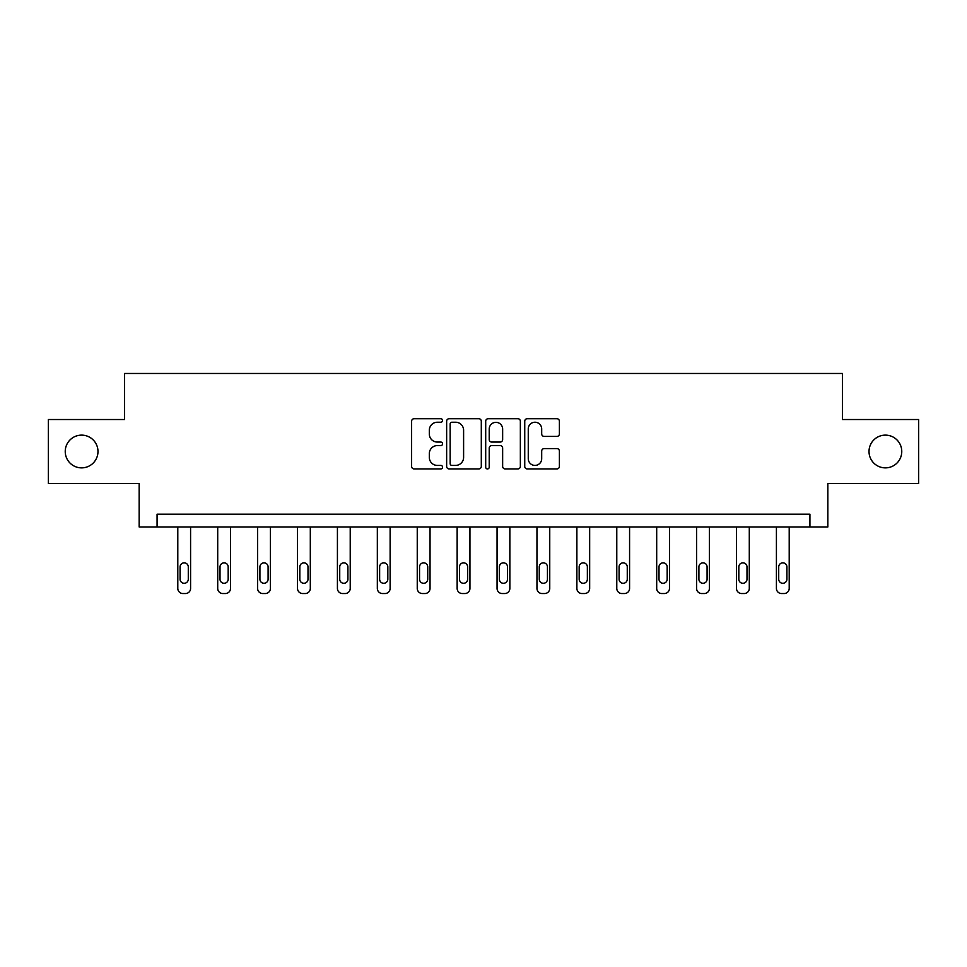 <?xml version="1.0" encoding="UTF-8"?>
<svg xmlns="http://www.w3.org/2000/svg" width="967" height="967" viewBox="0 0 967 967"><rect width="100%" height="100%" fill="white"/><g stroke="black" fill="none" stroke-linecap="round" stroke-linejoin="round"><path stroke-width="1.45" d="M442.572 420.464A1.753 1.753 0 0 0 440.807 418.711L414.13 418.711A2.514 2.514 0 0 0 411.616 421.225L411.616 466.42A2.514 2.514 0 0 0 414.13 468.935L440.807 468.935A1.753 1.753 0 0 0 442.572 467.17A1.753 1.753 0 0 0 440.807 465.417L437.362 465.417A8.038 8.038 0 0 1 429.324 457.379L429.324 453.62A8.038 8.038 0 0 1 437.362 445.582L440.807 445.582A1.753 1.753 0 0 0 442.572 443.817A1.753 1.753 0 0 0 440.807 442.064L437.362 442.064A8.038 8.038 0 0 1 429.324 434.026L429.324 430.267A8.038 8.038 0 0 1 437.362 422.228L440.807 422.228A1.753 1.753 0 0 0 442.572 420.464M869.019 451.492A16.366 16.366 0 0 0 885.397 467.871A16.366 16.366 0 0 0 901.764 451.492A16.366 16.366 0 0 0 885.397 435.126A16.366 16.366 0 0 0 869.019 451.492M65.236 451.492A16.366 16.366 0 0 0 81.603 467.871A16.366 16.366 0 0 0 97.981 451.492A16.366 16.366 0 0 0 81.603 435.126A16.366 16.366 0 0 0 65.236 451.492M556.883 436.419A2.514 2.514 0 0 0 559.397 433.905L559.397 421.225A2.514 2.514 0 0 0 556.883 418.711L527.257 418.711A2.514 2.514 0 0 0 524.743 421.225L524.743 466.42A2.514 2.514 0 0 0 527.257 468.935L556.883 468.935A2.514 2.514 0 0 0 559.397 466.42L559.397 451.106A2.514 2.514 0 0 0 556.883 448.591L544.203 448.591A2.514 2.514 0 0 0 541.689 451.106L541.689 458.696A6.721 6.721 0 0 1 534.981 465.417A6.721 6.721 0 0 1 528.26 458.696L528.26 428.949A6.721 6.721 0 0 1 534.981 422.228A6.721 6.721 0 0 1 541.689 428.949L541.689 433.905A2.514 2.514 0 0 0 544.203 436.419L556.883 436.419M809.923 526.967L827.837 526.967L827.837 483.476L918.65 483.476L918.65 419.521L842.414 419.521L842.414 373.467L124.586 373.467L124.586 419.521L48.35 419.521L48.35 483.476L139.163 483.476L139.163 526.967L809.923 526.967L809.923 514.178L157.077 514.178L157.077 526.967M481.3 421.225A2.514 2.514 0 0 0 478.786 418.711L449.159 418.711A2.514 2.514 0 0 0 446.645 421.225L446.645 466.42A2.514 2.514 0 0 0 449.159 468.935L478.786 468.935A2.514 2.514 0 0 0 481.3 466.42L481.3 421.225M488.214 418.711L517.841 418.711A2.514 2.514 0 0 1 520.355 421.225L520.355 466.42A2.514 2.514 0 0 1 517.841 468.935L505.161 468.935A2.514 2.514 0 0 1 502.647 466.42L502.647 448.096A2.514 2.514 0 0 0 500.132 445.582L491.719 445.582A2.514 2.514 0 0 0 489.217 448.096L489.217 467.17A1.753 1.753 0 0 1 487.453 468.935A1.753 1.753 0 0 1 485.7 467.17L485.7 421.225A2.514 2.514 0 0 1 488.214 418.711M451.927 422.228A1.753 1.753 0 0 0 450.163 423.981L450.163 463.664A1.753 1.753 0 0 0 451.927 465.417L455.566 465.417A8.038 8.038 0 0 0 463.604 457.379L463.604 430.267A8.038 8.038 0 0 0 455.566 422.228L451.927 422.228M502.647 429.07A6.721 6.721 0 0 0 495.926 422.349A6.721 6.721 0 0 0 489.217 429.07L489.217 439.55A2.514 2.514 0 0 0 491.719 442.064L500.132 442.064A2.514 2.514 0 0 0 502.647 439.55L502.647 429.07M190.584 526.967L190.584 588.407A5.113 5.113 0 0 1 185.471 593.533L182.908 593.533A5.113 5.113 0 0 1 177.795 588.407L177.795 526.967M188.287 579.197L188.287 566.928A4.098 4.098 0 0 0 184.189 562.83A4.098 4.098 0 0 0 180.092 566.928L180.092 579.197A4.098 4.098 0 0 0 184.189 583.294A4.098 4.098 0 0 0 188.287 579.197M230.497 526.967L230.497 588.407A5.113 5.113 0 0 1 225.384 593.533L222.821 593.533A5.113 5.113 0 0 1 217.708 588.407L217.708 526.967M228.188 579.197L228.188 566.928A4.098 4.098 0 0 0 224.102 562.83A4.098 4.098 0 0 0 220.005 566.928L220.005 579.197A4.098 4.098 0 0 0 224.102 583.294A4.098 4.098 0 0 0 228.188 579.197M270.397 526.967L270.397 588.407A5.113 5.113 0 0 1 265.284 593.533L262.722 593.533A5.113 5.113 0 0 1 257.609 588.407L257.609 526.967M268.101 579.197L268.101 566.928A4.098 4.098 0 0 0 264.003 562.83A4.098 4.098 0 0 0 259.918 566.928L259.918 579.197A4.098 4.098 0 0 0 264.003 583.294A4.098 4.098 0 0 0 268.101 579.197M310.31 526.967L310.31 588.407A5.113 5.113 0 0 1 305.197 593.533L302.635 593.533A5.113 5.113 0 0 1 297.522 588.407L297.522 526.967M308.002 579.197L308.002 566.928A4.098 4.098 0 0 0 303.916 562.83A4.098 4.098 0 0 0 299.818 566.928L299.818 579.197A4.098 4.098 0 0 0 303.916 583.294A4.098 4.098 0 0 0 308.002 579.197M350.223 526.967L350.223 588.407A5.113 5.113 0 0 1 345.098 593.533L342.548 593.533A5.113 5.113 0 0 1 337.423 588.407L337.423 526.967M347.915 579.197L347.915 566.928A4.098 4.098 0 0 0 343.817 562.83A4.098 4.098 0 0 0 339.731 566.928L339.731 579.197A4.098 4.098 0 0 0 343.817 583.294A4.098 4.098 0 0 0 347.915 579.197M390.124 526.967L390.124 588.407A5.113 5.113 0 0 1 385.011 593.533L382.448 593.533A5.113 5.113 0 0 1 377.335 588.407L377.335 526.967M387.827 579.197L387.827 566.928A4.098 4.098 0 0 0 383.73 562.83A4.098 4.098 0 0 0 379.632 566.928L379.632 579.197A4.098 4.098 0 0 0 383.73 583.294A4.098 4.098 0 0 0 387.827 579.197M430.037 526.967L430.037 588.407A5.113 5.113 0 0 1 424.912 593.533L422.361 593.533A5.113 5.113 0 0 1 417.248 588.407L417.248 526.967M427.728 579.197L427.728 566.928A4.098 4.098 0 0 0 423.643 562.83A4.098 4.098 0 0 0 419.545 566.928L419.545 579.197A4.098 4.098 0 0 0 423.643 583.294A4.098 4.098 0 0 0 427.728 579.197M469.938 526.967L469.938 588.407A5.113 5.113 0 0 1 464.825 593.533L462.262 593.533A5.113 5.113 0 0 1 457.149 588.407L457.149 526.967M467.641 579.197L467.641 566.928A4.098 4.098 0 0 0 463.544 562.83A4.098 4.098 0 0 0 459.458 566.928L459.458 579.197A4.098 4.098 0 0 0 463.544 583.294A4.098 4.098 0 0 0 467.641 579.197M509.851 526.967L509.851 588.407A5.113 5.113 0 0 1 504.738 593.533L502.175 593.533A5.113 5.113 0 0 1 497.062 588.407L497.062 526.967M507.542 579.197L507.542 566.928A4.098 4.098 0 0 0 503.456 562.83A4.098 4.098 0 0 0 499.359 566.928L499.359 579.197A4.098 4.098 0 0 0 503.456 583.294A4.098 4.098 0 0 0 507.542 579.197M549.752 526.967L549.752 588.407A5.113 5.113 0 0 1 544.639 593.533L542.088 593.533A5.113 5.113 0 0 1 536.963 588.407L536.963 526.967M547.455 579.197L547.455 566.928A4.098 4.098 0 0 0 543.357 562.83A4.098 4.098 0 0 0 539.272 566.928L539.272 579.197A4.098 4.098 0 0 0 543.357 583.294A4.098 4.098 0 0 0 547.455 579.197M589.665 526.967L589.665 588.407A5.113 5.113 0 0 1 584.552 593.533L581.989 593.533A5.113 5.113 0 0 1 576.876 588.407L576.876 526.967M587.368 579.197L587.368 566.928A4.098 4.098 0 0 0 583.27 562.83A4.098 4.098 0 0 0 579.173 566.928L579.173 579.197A4.098 4.098 0 0 0 583.27 583.294A4.098 4.098 0 0 0 587.368 579.197M629.577 526.967L629.577 588.407A5.113 5.113 0 0 1 624.452 593.533L621.902 593.533A5.113 5.113 0 0 1 616.777 588.407L616.777 526.967M627.269 579.197L627.269 566.928A4.098 4.098 0 0 0 623.183 562.83A4.098 4.098 0 0 0 619.085 566.928L619.085 579.197A4.098 4.098 0 0 0 623.183 583.294A4.098 4.098 0 0 0 627.269 579.197M669.478 526.967L669.478 588.407A5.113 5.113 0 0 1 664.365 593.533L661.803 593.533A5.113 5.113 0 0 1 656.69 588.407L656.69 526.967M667.182 579.197L667.182 566.928A4.098 4.098 0 0 0 663.084 562.83A4.098 4.098 0 0 0 658.998 566.928L658.998 579.197A4.098 4.098 0 0 0 663.084 583.294A4.098 4.098 0 0 0 667.182 579.197M709.391 526.967L709.391 588.407A5.113 5.113 0 0 1 704.278 593.533L701.716 593.533A5.113 5.113 0 0 1 696.603 588.407L696.603 526.967M707.082 579.197L707.082 566.928A4.098 4.098 0 0 0 702.997 562.83A4.098 4.098 0 0 0 698.899 566.928L698.899 579.197A4.098 4.098 0 0 0 702.997 583.294A4.098 4.098 0 0 0 707.082 579.197M749.292 526.967L749.292 588.407A5.113 5.113 0 0 1 744.179 593.533L741.616 593.533A5.113 5.113 0 0 1 736.503 588.407L736.503 526.967M746.995 579.197L746.995 566.928A4.098 4.098 0 0 0 742.898 562.83A4.098 4.098 0 0 0 738.812 566.928L738.812 579.197A4.098 4.098 0 0 0 742.898 583.294A4.098 4.098 0 0 0 746.995 579.197M789.205 526.967L789.205 588.407A5.113 5.113 0 0 1 784.092 593.533L781.529 593.533A5.113 5.113 0 0 1 776.416 588.407L776.416 526.967M786.908 579.197L786.908 566.928A4.098 4.098 0 0 0 782.811 562.83A4.098 4.098 0 0 0 778.713 566.928L778.713 579.197A4.098 4.098 0 0 0 782.811 583.294A4.098 4.098 0 0 0 786.908 579.197"/></g></svg>
